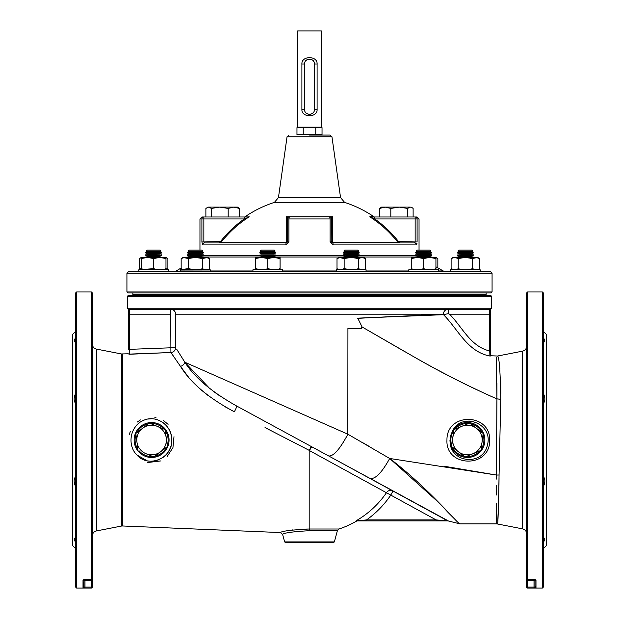 <?xml version="1.0" encoding="UTF-8"?>
<svg xmlns="http://www.w3.org/2000/svg" width="619" height="619" viewBox="0 0 619 619"><rect width="100%" height="100%" fill="white"/><g stroke="black" fill="none" stroke-linecap="round" stroke-linejoin="round"><path stroke-width="0.93" d="M128.28 295.433L490.72 295.433L128.28 295.433L127.29 296.416L491.71 296.416L491.71 308.262L127.29 308.262L128.28 309.245L128.28 314.181L129.263 314.181L129.263 349.356L128.28 349.356L128.28 314.181L128.28 349.356M309.5 295.433L344.11 295.433L344.11 294.443L344.11 295.433L309.5 295.433M416.44 295.433L358.416 295.433L416.44 295.433L416.44 294.443M188.253 295.433L160.801 295.433L188.253 295.433L188.253 294.443M260.584 295.433L202.56 295.433L260.584 295.433L260.584 294.443M499.053 475.585L499.061 474.997C498.543 506.35 498.047 522.684 497.568 523.999C498.047 522.568 498.543 506.234 499.061 474.997L496.415 475.044L389.691 458.47C430.6 489.861 459.136 525.647 460.056 523.891C459.283 525.794 430.476 489.745 389.691 458.47L347.832 434.182L184.841 362.239C194.583 377.497 211.783 392.051 236.443 405.886L328.766 456.01C333.533 456.327 339.862 449.139 347.77 434.437C339.87 449.139 333.533 456.335 328.766 456.01L447.467 520.741A0.99 0.812 90 0 0 447.916 520.904L356.196 520.904L366.564 519.914L366.564 520.904L356.892 520.904A93.755 93.755 0 0 1 338.98 529.005L337.37 530.707L309.121 530.707C292.717 531.667 283.881 532.889 282.612 534.383C283.873 532.889 292.71 531.667 309.121 530.707L309.392 529.005L338.98 529.005M309.121 530.707L309.191 529.005C291.518 529.895 281.893 531.079 280.337 532.557C281.9 531.079 291.518 529.895 309.191 529.005L298.033 529.253M292.988 529.841L288.725 530.56M309.5 542.646L285.583 542.646L284.632 541.911L334.368 541.911L333.417 542.646L309.5 542.646M275.107 432.766L309.191 450.346L309.191 529.005L309.191 450.346L311.342 446.547L311.736 446.763L311.342 446.547L309.191 450.346L265.033 427.574M356.196 520.904L356.188 520.765A93.283 93.283 0 0 0 386.627 492.484A4.937 4.906 118.5 0 1 393.034 490.906L390.682 495.246A98.189 98.189 0 0 1 366.564 519.914L436.124 519.914L447.916 520.904A0.99 0.812 90 0 1 447.467 520.741M459.221 523.187L460.056 523.891L448.496 521.02L311.736 446.763L309.392 450.547L436.124 519.914L436.124 520.904M496.345 503.611L496.438 523.891L497.568 523.999L497.614 523.194M497.777 520.618L498.581 503.603M498.96 485.327L499.038 477.706M496.423 475.09C496.314 539.172 496.314 539.172 496.423 475.09L496.415 479.067M496.407 485.644L496.376 495.022M439.498 503.239L389.699 458.47L496.415 475.044L444.009 466.208M440.063 503.843L448.079 512.439M448.156 512.524L455.058 519.465M389.691 458.47C381.892 472.599 375.385 479.276 370.17 478.495M453.286 431.435L453.534 431.041C451.282 434.53 450.462 438.337 451.073 442.469A16.512 16.512 0 0 0 451.769 445.34M453.673 430.824A16.512 16.512 0 0 0 453.534 431.041L452.737 430.522L450.338 436.333M451.073 442.469L450.129 442.608C451.166 463.26 483.493 466.161 487.563 444.519C492.995 423.257 462.192 411.975 452.737 430.522A17.464 17.464 0 0 1 480.599 428.565A17.464 17.464 0 0 1 474.711 455.87A17.464 17.464 0 0 1 450.129 442.608L449.943 440.186L452.737 430.522L454.741 427.729M446.957 440.039C446.5 412.177 490.743 412.734 489.722 440.542C489.761 468.769 445.394 467.291 446.957 440.039M347.932 328.426L347.832 434.182L347.917 328.426L361.303 328.426L362.076 326.964L357.751 318.158L443.374 314.367A0.495 0.495 88.4 0 0 443.49 314.684L357.759 318.158L361.744 326.259M496.415 475.044L496.925 398.915C468.289 386.279 440.465 372.166 413.438 356.567L362.1 326.971L361.326 328.426M496.925 398.86L500.763 399.27C500.307 371.238 499.239 356.823 497.568 356.018C499.239 356.861 500.307 371.276 500.763 399.27L496.925 398.86L496.345 357.364C496.453 355.716 496.453 355.716 496.345 357.364C496.453 355.716 496.453 355.716 496.345 357.364L496.283 358.254M500.175 399.301L500.763 399.27L499.061 474.997L500.763 399.27L496.941 398.915L496.407 473.349M496.268 359.167L496.337 362.363M496.337 362.37L496.678 371.183M496.925 383.269L496.964 390.868M496.964 391.185L496.956 393.684M496.956 394.427L496.949 396.059M500.872 393.87L500.771 381.227M499.889 368.893L499.68 367.253M535.002 580.962A0.99 0.936 180 0 1 535.984 580.026L534.011 579.338L534.011 580.266L526.614 580.266L526.614 578.409L526.614 587.052L534.011 587.052L534.011 580.266L535.002 580.962L535.002 587.052L534.011 587.052L534.011 588.042L535.984 586.077L535.984 588.042L535.002 588.042L534.963 587.33M535.002 587.052A0.99 0.99 0 0 1 534.011 588.042L527.597 588.042A0.99 0.99 0 0 1 526.614 587.052A0.99 0.99 0 0 0 527.597 588.042L527.597 579.338A0.99 0.928 180 0 1 526.614 578.409L526.614 292.965L527.597 291.975L542.399 291.975L543.389 292.965L543.389 587.052L542.399 588.042L542.399 291.975M535.984 580.026L535.984 586.077L535.288 586.371L535.002 588.042L534.011 588.042L534.708 587.748M534.011 588.042L535.002 588.042M543.389 331.451L546.353 334.415L546.353 545.602L543.389 548.566M543.389 542.229C545.331 539.226 545.331 537.865 543.389 538.128L543.915 538.066M543.389 486.457C545.331 482.48 545.331 479.176 543.389 476.545M543.389 403.472C545.331 400.857 545.331 397.553 543.389 393.56M543.389 337.788C545.331 340.79 545.331 342.16 543.389 341.889L543.877 341.951M497.568 523.999L522.622 528.874C525.105 529.539 526.436 531.148 526.614 533.717M490.72 355.763L497.568 356.018L522.622 351.143C525.105 350.478 526.436 348.868 526.614 346.3M496.407 474.51L496.407 474.997M466.076 421.299L469.295 421.028M450.81 445.974L450.145 442.74M489.59 442.655L489.722 440.589M413.438 356.567C440.465 372.166 468.289 386.279 496.925 398.915C468.304 386.248 440.473 372.135 413.438 356.567L362.076 326.964M362.1 326.971L404.633 351.561M362.835 442.732L368.978 446.268M328.766 456.01C333.533 456.335 339.87 449.139 347.777 434.437L347.77 434.437C339.862 449.139 333.533 456.327 328.766 456.01M219.76 395.889L213.029 391.131M209.965 388.786L184.841 362.239L177.815 350.973M449.495 314.181L448.249 313.663L443.49 314.684L448.249 313.663L449.495 314.181C462.316 326.855 470.247 346.47 489.737 350.973L489.737 314.181L449.495 314.181L448.295 313.562L448.295 309.245A4.937 4.921 90 0 0 443.374 314.181L175.626 314.181A4.937 4.921 -90 0 0 170.705 309.245A4.937 4.921 -90 0 1 175.626 314.181L175.626 347.615A4.937 4.898 -34.4 0 1 170.906 352.521L129.224 354.107M439.529 314.483L439.088 314.491M434.484 314.645L433.029 314.692M425.764 314.947L420.409 315.148M176.771 349.364L184.841 362.239A4.937 3.938 -31.8 0 1 180.462 366.347L188.23 376.762M172.221 354.347L173.072 355.538M194.01 383.13L195.008 384.136M201.632 390.295L208.131 395.564M225.478 406.985L234.222 411.72M311.736 446.763L236.443 405.886A4.937 0.944 -61.5 0 1 234.299 411.759C208.642 398.079 190.698 382.944 180.462 366.347L170.906 352.521L170.705 309.245M129.263 349.356L129.224 354.261L129.263 349.356L175.626 347.615M489.908 356.018L489.737 350.973L490.72 350.973L490.72 309.245L490.72 355.948L489.908 356.018C467.306 351.816 458.029 329.176 443.49 314.684L443.49 314.684M357.581 318.352L392.872 316.518M397.545 316.317L415.589 315.589M420.456 315.411L433.517 314.97M479.717 391.061L472.87 387.819M453.487 378.279L434.987 368.591M434.221 368.181L423.141 362.053M422.537 361.72L418.49 359.43M490.72 350.973L490.72 355.94M490.72 314.181L489.737 314.181L489.737 309.245M128.28 309.237L490.364 309.245L491.71 308.262M274.89 295.433L274.89 294.443M128.636 309.245L129.263 309.245L129.263 314.181L170.705 314.181M121.425 353.952L96.378 349.077L96.378 530.94L121.425 526.065L121.425 353.952L128.28 353.797L129.224 354.261L170.906 352.521M84.989 579.338L91.403 579.338L91.403 291.975L92.386 292.965L92.386 578.409A0.99 0.928 180 0 1 91.403 579.338L91.403 580.266L84.989 580.266L84.989 588.042L83.998 588.042L84.989 588.042L83.998 588.042L83.712 586.371L83.998 580.962L84.989 580.266L84.989 579.338L83.016 580.026A0.99 0.936 180 0 1 83.998 580.962L84.06 580.723M92.386 580.266L91.403 580.266L91.403 587.052L92.386 587.052A0.99 0.99 0 0 1 91.403 588.042L84.989 588.042A0.99 0.99 0 0 1 83.998 587.052L91.403 587.052L91.403 588.042A0.99 0.99 0 0 0 92.386 587.052L92.386 578.409M84.292 587.748L83.998 587.052L84.989 588.042A0.99 0.99 0 0 1 83.998 587.052L83.998 580.962M83.016 580.026L83.016 586.077L83.712 586.371L83.016 586.077L83.016 588.042L83.998 588.042M91.403 291.975L76.601 291.975L76.601 588.042L83.016 588.042M76.601 588.042L75.611 587.052L75.611 292.965L76.601 291.975M75.611 331.451L72.647 334.415L72.647 545.602L75.611 548.566M75.611 337.788C73.669 340.79 73.669 342.16 75.611 341.889L75.123 341.951M75.611 403.472C73.669 400.857 73.669 397.553 75.611 393.56M75.611 486.457C73.669 482.48 73.669 479.176 75.611 476.545M75.611 542.229C73.669 539.226 73.669 537.865 75.611 538.128L75.085 538.066M96.378 349.077C93.895 348.42 92.564 346.802 92.386 344.234M162.782 422.429C168.577 426.785 171.564 432.642 171.742 440.008C172.407 425.88 156.63 414.15 143.422 420.433C130.261 425.756 126.771 444.968 136.814 454.911C148.784 468.823 172.964 457.735 171.742 440.008L171.726 440.852M170.914 445.997C169.536 450.709 166.913 454.508 163.021 457.41M158.518 459.886L154.727 460.954M149.945 461.201L147.593 460.892M147.121 460.791L136.861 454.957M131.568 445.177L131.367 444.256M131.112 437.331L131.63 434.584M133.247 430.228L135.414 426.746M138.757 423.295L139.368 422.816M141.743 421.268L143.051 420.603M148.119 419.032L151.376 418.769M154.657 419.048L155.632 419.249M147.245 462.594L160.878 460.915M167.014 456.768L172.941 447.614L173.985 436.681M168.089 424.332L163.215 420.347M155.965 417.492L154.827 417.291M140.405 419.914L137.139 422.143M130.245 431.621L129.34 434.476M486.147 292.965L486.147 294.443L132.853 294.443L132.853 292.965M309.5 135.066C322.337 135.066 322.337 135.066 309.5 135.066C296.663 135.066 296.663 135.066 309.5 135.066L329.989 135.066L309.5 135.066M371.129 216.975L374.727 216.975L374.727 218.948L369.798 216.805L374.031 216.805A114.476 114.476 0 0 0 344.597 202.398L274.403 202.398L278.449 197.585L340.551 197.585L331.946 136.76L287.054 136.76L289.011 135.066M274.403 202.398A114.476 114.476 0 0 0 244.969 216.805L247.917 216.975A1.973 0.936 -90 0 0 247.151 217.803L244.273 218.948L203.852 218.948L203.852 216.975A1.973 1.942 90 0 0 201.91 218.948L199.96 218.948L201.933 216.975L247.871 216.975M289.266 216.975L288.895 218.948L287.293 218.948L286.504 216.805L288.431 216.975A1.973 1.741 90 0 0 287.015 217.803L287.293 218.948A1.973 1.973 0 0 1 289.266 216.975A1.973 1.973 0 0 0 287.293 218.948L287.293 241.952L288.895 241.952L285.885 244.907A1.973 0.426 -90 0 1 286.311 242.934L286.504 216.805L332.496 216.805L331.707 218.948L331.823 242.424M417.044 243.097L416.463 244.907A1.973 1.927 -90 0 0 414.537 242.934L332.689 242.934L399.317 242.934L397.746 242.153L399.317 242.934L399.317 241.952L398.504 241.557L415.148 241.952L415.101 242.354M371.385 217.617L371.849 217.803A1.973 0.936 90 0 0 371.083 216.975L417.067 216.975L419.04 218.948L417.09 218.948L417.09 241.952L415.148 241.952L414.537 242.934L399.317 242.934M286.504 216.805L332.496 216.805L332.496 242.153A0.99 0.611 180 0 1 331.707 241.557L332.689 242.934A1.973 0.426 90 0 1 333.115 244.907L330.105 241.952L330.105 218.948L288.895 218.948L288.895 241.952M287.293 241.952L286.311 242.934L204.463 242.934A1.973 1.927 90 0 0 202.537 244.907L201.91 241.952L201.91 218.948L203.852 218.948L203.852 241.952L220.496 241.557L221.254 242.153L219.683 242.934L221.254 242.153L286.504 242.153A0.99 0.611 -0 0 0 287.293 241.557M219.683 241.952L219.683 242.934L286.311 242.934A0.99 0.99 0 0 0 287.108 242.532M331.985 217.803A1.973 1.741 -90 0 0 330.569 216.975L332.496 216.805L331.707 218.948A1.973 1.973 0 0 0 329.734 216.975L330.105 218.948L331.707 218.948M330.105 241.952L331.707 241.952A0.99 0.99 0 0 0 332.341 242.872M332.496 242.153L332.689 242.934L332.496 242.153L397.746 242.153A112.147 112.147 0 0 0 369.798 216.805M399.317 241.952L398.504 241.557L397.746 242.153M373.025 216.975L374.031 216.805M371.849 217.803L373.195 218.337M244.435 218.886L245.72 218.368M249.202 216.805L247.917 216.975L249.202 216.805A112.147 112.147 0 0 0 221.254 242.153M244.969 216.805L247.917 216.975L244.273 216.975L244.273 218.948A113.115 113.115 0 0 0 220.496 241.557M201.91 241.952L203.852 241.952L204.463 242.934L219.683 242.934M491.084 292.965L127.916 292.965L126.926 291.975L492.074 291.975L491.084 292.965M126.926 273.227L492.074 273.227L490.101 271.254L128.899 271.254L126.926 273.227L126.926 291.975M435.931 266.789L443.777 271.254L438.399 271.254L438.399 269.776L408.788 269.776L408.788 271.254L338.438 271.254M366.061 271.254L366.061 269.776L336.457 269.776L336.457 271.254L180.601 270.96M156.7 269.474L153.644 268.669C157.768 270.116 161.884 270.116 165.977 268.669C165.977 270.116 165.977 270.116 165.977 268.669L165.977 258.541L159.81 257.434L165.977 257.434L165.977 258.541L165.977 257.434L167.888 258.541L165.977 257.69M141.31 257.69L139.399 258.541L139.399 268.669L144.614 269.52M142.827 269.768L139.399 268.669M167.888 258.541L167.888 268.669L162.673 269.52L164.19 269.768M150.34 269.52L156.947 269.52M473.249 254.231L457.464 253.983L473.249 254.231M473.249 253.983L471.771 253.241L458.942 253.241L457.464 253.983M471.771 253.241L473.249 252.258L457.464 252.258L458.942 251.515L457.952 251.02L458.942 251.515L471.771 251.515L473.249 252.258L457.464 252.506L458.942 253.241M472.754 251.02L471.771 250.037L458.942 250.037L457.952 251.02L472.754 251.02L471.771 251.515M457.464 255.709L458.942 254.974L471.771 254.974L473.249 255.709L457.464 255.957L473.249 255.957M473.249 257.434L471.771 256.699L458.942 256.699L457.464 257.434M430.012 251.515L431.489 252.258L415.697 252.258L417.183 251.515L416.192 251.02L430.994 251.02L430.012 251.515L417.183 251.515M416.192 251.02L417.183 250.037L430.012 250.037L430.994 251.02M415.697 255.709L417.183 254.974L430.012 254.974L431.489 255.709L415.697 255.957L431.489 255.957M415.697 253.983L417.183 253.241L430.012 253.241L431.489 253.983L415.697 254.231L431.489 254.231M431.489 252.258L415.697 252.506L417.183 253.241M426.421 257.775L429.764 257.434L423.597 258.541L417.423 257.434L411.256 257.434L411.256 258.541L411.256 257.434M431.489 257.434L430.012 256.699L417.183 256.699L415.697 257.434M359.159 253.983L343.367 254.231L359.159 254.231L357.674 253.241L344.845 253.241L343.367 253.983M357.674 253.241L359.159 252.506L343.367 252.506L344.845 253.241M343.367 252.258L344.845 251.515L357.674 251.515L359.159 252.258L343.367 252.506M344.845 251.515L343.862 251.02L358.664 251.02L357.674 251.515M343.862 251.02L344.845 250.037L357.674 250.037L358.664 251.02M359.159 255.709L343.367 255.957L359.159 255.957L357.674 254.974L344.845 254.974L343.367 255.709M359.159 257.434L357.674 256.699L344.845 256.699L343.367 257.434M274.155 253.241L275.633 253.983L259.841 253.983L261.326 253.241L259.841 252.506L275.633 252.506L274.155 253.241L261.326 253.241M259.841 252.258L261.326 251.515L274.155 251.515L275.633 252.258L259.841 252.506M261.326 251.515L260.336 251.02L275.138 251.02L274.155 251.515M260.336 251.02L261.326 250.037L274.155 250.037L275.138 251.02M275.633 255.709L259.841 255.957L275.633 255.957L274.155 254.974L261.326 254.974L259.841 255.709M267.741 258.541L273.908 257.434L280.074 258.541L280.074 257.434L261.574 257.434L255.399 258.541L255.399 257.434L261.574 257.434L267.741 258.541L267.733 268.669M275.633 257.434L274.155 256.699L261.326 256.699L259.841 257.434M187.511 252.258L188.988 251.515L201.817 251.515L203.303 252.258L187.511 252.258L203.295 252.506L201.817 253.241L188.988 253.241L187.511 254.231L203.295 254.231L187.511 253.983M188.988 251.515L188.006 251.02L202.808 251.02L201.817 251.515M188.006 251.02L188.988 250.037L201.817 250.037L202.808 251.02M203.295 255.709L187.511 255.957L203.295 255.957L201.817 254.974L188.988 254.974L187.511 255.709M203.303 253.983L201.817 253.241M203.303 257.434L201.817 256.699L188.988 256.699L187.511 257.434M160.367 253.983L145.751 254.231L160.367 253.983M159.106 253.241L147.229 253.241L145.751 253.983L147.229 253.241L145.751 252.506L161.536 252.506L159.106 253.241M147.229 250.037L146.246 251.02L161.048 251.02L160.058 250.037L147.229 250.037L146.246 251.02L147.229 251.515L145.751 252.258L147.229 251.515L160.058 251.515L161.536 252.258L145.751 252.258L147.229 253.241M160.367 255.709L145.751 255.957L160.367 255.709M160.058 254.974L161.536 255.709L160.058 254.974L147.229 254.974L145.751 255.709L147.229 254.974M160.058 256.699L161.536 257.434L160.058 256.699L147.229 256.699L145.751 257.434L147.229 256.699M423.597 258.541L423.597 268.669C419.465 270.116 415.357 270.116 411.256 268.669C411.256 270.116 411.256 270.116 411.256 268.669L411.256 258.541L417.423 257.434L429.764 257.434L435.931 258.541L435.931 257.434L429.764 257.434L435.931 258.541L435.931 257.434L437.842 258.541L435.931 257.69M437.842 258.541L437.842 267.957M468.66 269.52L474.386 269.52M459.151 269.776L456.327 269.52L462.053 269.52M479.601 258.541L477.69 257.434L472.475 258.541L465.356 257.434L453.023 257.434L451.112 258.541L451.112 268.669C453.479 270.116 455.855 270.116 458.23 268.669C462.966 270.116 467.716 270.116 472.475 268.669C474.843 270.116 477.218 270.116 479.601 268.669L479.601 258.541L476.042 257.434L465.356 257.434L458.23 258.541L454.671 257.434L451.112 258.541M472.475 258.541L472.475 268.669L475.903 269.768M458.23 258.541L458.23 268.669M454.532 269.768L451.112 268.669M435.931 258.541L435.931 268.669C435.931 270.116 435.931 270.116 435.931 268.669C431.807 270.116 427.698 270.116 423.597 268.669L420.881 269.412M429.865 269.776L426.653 269.474M426.615 269.474L423.597 268.669M360.212 257.713L361.945 257.434L358.386 258.541L351.259 257.434L344.141 258.541L338.926 257.434L337.015 258.541L337.015 268.669C339.382 270.116 341.758 270.116 344.141 268.669C348.876 270.116 353.627 270.116 358.386 268.669L358.386 268.669C360.753 270.116 363.129 270.116 365.504 268.669L365.504 258.541L361.945 257.434L340.582 257.434L337.015 258.541M340.582 257.434L342.361 257.728M342.384 257.736L344.141 258.541L344.141 268.669L340.674 269.776M365.504 258.541L363.601 257.434L361.945 257.434M358.386 258.541L358.386 268.669L361.922 269.776M350.988 269.768L344.141 268.669M255.399 258.541L255.399 268.669C259.508 270.116 263.617 270.116 267.741 268.669C271.842 270.116 275.95 270.116 280.074 268.669L280.074 268.669C280.074 270.116 280.074 270.116 280.074 268.669L280.074 258.541M255.399 268.669C255.399 270.116 255.399 270.116 255.399 268.669L261.334 269.768M273.675 269.768L267.741 268.669M204.479 257.674L184.725 257.434L181.158 258.541L181.158 268.669C183.534 270.116 185.901 270.116 188.284 268.669L182.59 269.358M206.088 257.434L209.648 258.541L207.744 257.434L202.529 258.541L195.403 257.434L188.284 258.541L183.069 257.434L181.158 258.541M204.285 269.474L202.529 268.669L202.529 258.541L204.255 257.744M188.284 258.541L188.284 268.669C193.02 270.116 197.77 270.116 202.529 268.669C204.912 270.116 207.28 270.116 209.648 268.669L209.648 258.541M195.132 269.768L188.284 268.669M206.026 269.776L204.301 269.482M153.644 258.541L153.644 268.669C149.519 270.116 145.411 270.116 141.31 268.669C141.31 270.116 141.31 270.116 141.31 268.669L141.31 258.541L147.477 257.434L153.644 258.541L159.81 257.434L141.31 257.434L141.31 258.541L141.31 257.434L139.399 258.541M156.568 257.759L159.71 257.434M153.644 268.669L143.825 269.366M159.702 269.776L156.715 269.482M480.158 269.776L480.158 271.254L480.158 269.776L450.555 269.776L450.555 271.254M416.192 271.254L408.788 271.254M282.543 269.776L252.939 269.776L252.939 271.254L282.543 271.254L282.543 269.776M210.212 271.254L210.212 269.776L180.601 269.776L180.601 271.254M168.445 269.776L168.445 271.254L168.445 269.776L138.842 269.776L138.842 271.254M145.929 453.681A14.802 14.802 0 0 0 166.279 438.082A14.802 14.802 0 0 0 157.272 426.336L149.372 423.063L135.809 433.462L136.923 441.935A14.802 14.802 0 0 0 145.929 453.681L153.822 456.954L160.607 451.754L153.674 456.892M167.393 446.554L160.607 451.754L167.393 446.554L166.279 438.082L167.393 446.554M166.279 438.082L165.165 429.609L157.272 426.336A14.802 14.802 0 0 0 142.594 428.263L149.372 423.063M142.594 428.263A14.802 14.802 0 0 0 136.923 441.935L138.037 450.408M205.879 216.975L205.879 208.425L208.649 207.11L211.412 208.425L219.799 207.11L228.187 208.425L228.187 216.975M207.009 207.589L207.852 207.11L237.456 207.11L239.429 208.425L239.429 216.975M211.412 208.425L211.412 216.975M228.187 208.425L233.804 207.11L239.429 208.425M303.233 134.617L315.767 134.617L315.767 127.622L303.233 127.622L303.233 134.617L296.965 134.617L296.965 127.622L303.233 127.622L296.965 127.622M315.767 134.617L322.035 134.617L322.035 127.622L315.767 127.622M321.346 30.95L297.654 30.95L297.654 127.174L321.346 127.174L321.346 30.95M304.664 63.022L304.95 62.093M306.003 60.53L306.73 59.927M307.573 59.47L308.51 59.176M310.483 59.176L311.458 59.486M312.92 60.453L313.593 61.25M314.05 62.093L314.336 63.014M314.437 64.012C314.769 57.652 304.223 57.652 304.563 64.012L304.563 109.408C304.231 115.768 314.777 115.768 314.437 109.408L314.437 64.012L317.106 64.012L317.106 109.408C317.64 117.865 301.368 117.865 301.894 109.408L301.894 64.012C301.36 55.555 317.632 55.548 317.106 64.012M314.336 110.399L314.05 111.319M312.997 112.89L312.27 113.486M311.427 113.95L310.49 114.236M308.517 114.244L307.542 113.935M306.08 112.968L305.407 112.163M304.95 111.327L304.664 110.399M390.813 208.425L399.201 207.11L381.544 207.11L379.571 208.425L385.196 207.11L390.813 208.425L390.813 216.975M379.571 208.425L379.571 216.975M407.588 216.975L407.588 208.425L399.201 207.11L410.351 207.11L411.991 207.589L413.121 208.425L413.121 216.975M407.588 208.425L410.351 207.11L411.991 207.589M461.728 426.336L453.835 429.609L452.721 438.082L453.835 429.609L461.728 426.336A14.802 14.802 0 0 0 452.721 438.082L451.607 446.554L452.721 438.082A14.802 14.802 0 0 0 473.071 453.681L480.963 450.408L483.191 433.462L469.628 423.063L461.728 426.336A14.802 14.802 0 0 1 482.077 441.935A14.802 14.802 0 0 1 473.071 453.681L465.179 456.954L451.607 446.554L465.179 456.954L473.071 453.681M452.582 447.305A16.512 16.512 0 0 0 464.204 456.211M466.308 456.489A16.512 16.512 0 0 0 479.826 450.88M481.125 449.193A16.512 16.512 0 0 0 483.029 434.677M482.216 432.712A16.512 16.512 0 0 0 470.602 423.806M468.49 423.535A16.512 16.512 0 0 0 454.973 429.137M527.597 291.975L527.597 579.338L534.011 579.338M522.622 528.874L522.622 351.143M236.443 405.886L311.342 446.547M122.57 354.037L122.57 525.98L280.337 532.557L282.612 534.383L284.632 541.911M167.231 445.34A16.512 16.512 0 0 0 165.327 430.824M164.027 429.137A16.512 16.512 0 0 0 150.51 423.535M148.398 423.806A16.512 16.512 0 0 0 136.784 432.712M135.971 434.677A16.512 16.512 0 0 0 137.875 449.193M139.174 450.88A16.512 16.512 0 0 0 152.692 456.489M154.796 456.211A16.512 16.512 0 0 0 166.418 447.305M169.064 440.008A17.464 17.464 0 0 1 142.865 455.135A17.464 17.464 0 0 1 142.865 424.882A17.464 17.464 0 0 1 169.064 440.008M415.148 241.952L415.148 216.975A1.973 1.942 90 0 1 417.09 218.948L374.727 218.948A113.115 113.115 0 0 1 398.504 241.557M416.463 244.907L333.115 244.907M285.885 244.907L202.537 244.907M442.747 270.96L438.399 270.96M408.788 270.96L366.061 270.96M336.457 270.96L282.543 270.96M252.939 270.96L210.212 270.96M416.517 257.024L358.339 257.024M344.187 257.024L274.813 257.024M260.661 257.024L202.483 257.024M416.432 255.345L358.424 255.345M344.094 255.345L274.906 255.345M260.576 255.345L202.568 255.345M314.437 109.408L317.106 109.408M301.894 64.012L304.563 64.012M301.894 109.408L304.563 109.408M491.71 296.416L490.72 295.433M127.29 296.416L127.29 308.262M334.368 541.911L337.37 530.707M496.438 523.891L460.056 523.891M535.984 588.042L542.399 588.042M490.558 309.245L128.442 309.245M430.747 295.433L430.747 294.443M358.416 295.433L358.416 294.443L358.416 295.433M202.56 295.433L202.56 294.443L202.56 295.433M160.801 295.433L160.801 294.443L160.801 295.433M146.486 295.433L146.486 294.443M96.378 530.94C93.895 531.597 92.564 533.214 92.386 535.783M121.425 526.065L122.57 525.98M331.946 136.76L329.989 135.066M287.054 136.76L278.449 197.585M344.597 202.398L340.551 197.585M492.074 273.227L492.074 291.975M181.158 267.957L176.253 270.96M419.984 257.024L419.04 255.345M199.016 257.024L199.96 255.345M199.96 218.948L199.96 250.037M199.96 254.231L199.96 254.974M419.04 218.948L419.04 250.037M419.04 254.231L419.04 254.974M161.536 253.983L160.058 253.241L161.536 254.231M160.058 250.037L161.048 251.02L160.058 251.515L161.536 252.258L160.058 253.241M430.012 253.241L431.489 252.506M188.988 253.241L187.511 252.506"/></g></svg>
